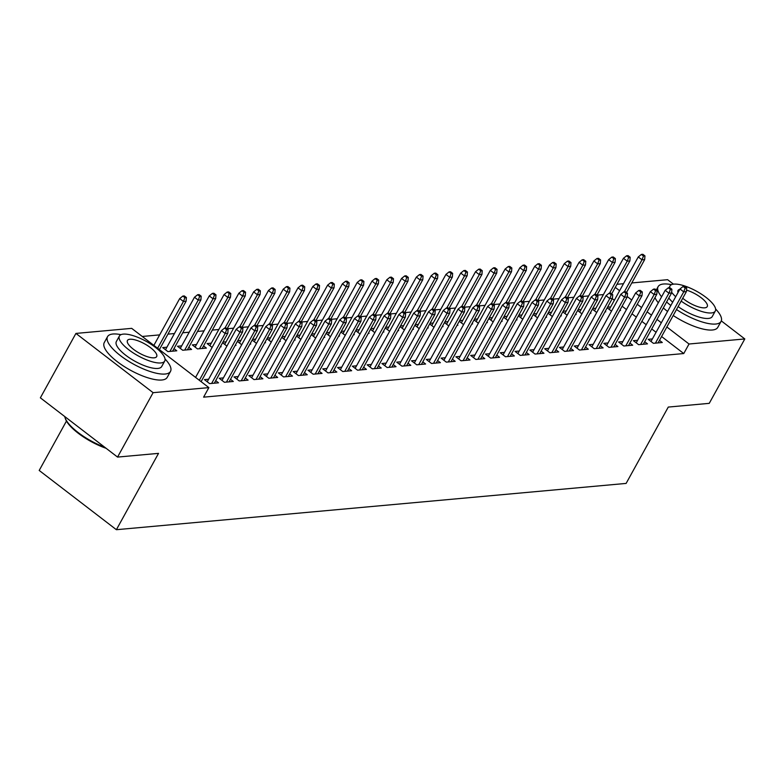 <?xml version="1.0" encoding="UTF-8"?>
<svg xmlns="http://www.w3.org/2000/svg" width="784" height="784" viewBox="0 0 784 784"><rect width="100%" height="100%" fill="white"/><g stroke="black" fill="none" stroke-linecap="round" stroke-linejoin="round"><path stroke-width="1.18" d="M603.425 294.578L596.928 295.176M588.637 295.931L582.13 296.519M573.839 297.273L567.342 297.861L585.501 264.963L582.835 265.198L565.195 297.165M559.051 298.616L552.544 299.204M544.253 299.958L537.755 300.546M529.465 301.301L522.957 301.889M514.667 302.644L508.169 303.232M499.878 303.986L493.381 304.574M485.09 305.329L478.583 305.917M470.292 306.671L463.795 307.259L481.954 274.361L479.289 274.606L461.649 306.573M455.504 308.014L448.997 308.602M440.706 309.357L434.209 309.954L452.368 277.046L449.702 277.291L432.062 309.259M425.918 310.699L419.411 311.297M411.12 312.042L404.622 312.64M396.332 313.394L389.834 313.982M381.543 314.737L375.036 315.325M366.745 316.079L360.248 316.667L378.407 283.769L375.742 284.004L358.102 315.972M351.957 317.422L345.45 318.01M337.159 318.765L330.662 319.353M322.371 320.107L315.864 320.695L334.033 287.797L331.367 288.042L313.718 319.999M307.573 321.45L301.076 322.038M292.785 322.792L286.287 323.38M277.997 324.135L271.489 324.723M263.199 325.478L256.701 326.066M248.41 326.82L241.903 327.408M233.612 328.163L227.115 328.761M218.824 329.505L212.317 330.103M204.026 330.848L197.529 331.446M189.238 332.2L182.741 332.788M174.45 333.543L167.943 334.131M159.652 334.886L142.247 336.463M616.988 284.288L623.486 283.7M631.777 282.946L667.615 279.692L673.456 284.171M66.464 421.057L39.2 470.449L116.385 529.7L626.122 483.414L668.272 407.072L709.246 403.348L744.8 338.943L689.028 344.009L666.861 326.987M116.385 529.7L158.525 453.368L117.551 457.082L40.366 397.831L75.921 333.425L131.692 328.359L208.867 387.61L153.105 392.676L75.921 333.425M592.39 309.18L596.722 312.512M592.743 308.533L595.879 308.249M605.209 311.405L605.767 311.826L604.934 311.905M637.598 340.276L633.394 340.658L638.617 344.666L647.486 343.862L644.683 341.706M562.804 311.865L567.146 315.197M563.157 311.219L566.293 310.934M575.623 314.09L576.181 314.521L575.348 314.59M608.012 342.971L603.817 343.343L609.031 347.351L617.9 346.548L615.097 344.392M533.218 314.551L537.559 317.883M533.571 313.914L536.707 313.629M546.046 316.775L546.605 317.206L545.762 317.275M578.425 345.656L574.231 346.038L579.445 350.036L588.323 349.233L585.521 347.077M503.632 317.236L507.973 320.568M503.985 316.599L507.13 316.315M516.46 319.46L517.019 319.892L516.176 319.97M548.849 348.341L544.645 348.723L549.858 352.722L558.737 351.918L555.934 349.762M474.046 319.921L478.387 323.253M474.408 319.284L477.544 319M486.874 322.146L487.432 322.577L486.59 322.655M519.263 351.026L515.059 351.408L520.272 355.407L529.151 354.603L526.348 352.457M444.469 322.606L448.801 325.938M444.822 321.969L447.958 321.685M457.288 324.831L457.846 325.262L457.013 325.34M489.677 353.711L485.472 354.094L490.686 358.102L499.565 357.288L496.762 355.142M414.883 325.301L419.215 328.623M415.236 324.654L418.372 324.37M427.701 327.526L428.26 327.947L427.427 328.026M460.09 356.397L455.886 356.779L461.1 360.787L469.979 359.974L467.176 357.827M385.297 327.986L389.628 331.318M385.65 327.34L388.786 327.055M398.115 330.211L398.674 330.632L397.841 330.711M430.504 359.082L426.3 359.464L431.523 363.472L440.392 362.669L437.59 360.513M355.711 330.672L360.052 334.004M356.063 330.025L359.199 329.741M368.529 332.896L369.088 333.327L368.255 333.396M400.918 361.777L396.724 362.149L401.937 366.157L410.806 365.354L408.003 363.198M326.124 333.357L330.466 336.689M326.477 332.72L329.613 332.436M338.953 335.581L339.511 336.013L338.668 336.091M371.332 364.462L367.137 364.844L372.351 368.843L381.23 368.039L378.427 365.883M296.538 336.042L300.88 339.374M296.891 335.405L300.037 335.121M309.366 338.267L309.925 338.698L309.082 338.776M341.755 367.147L337.551 367.529L342.765 371.528L351.644 370.724L348.841 368.568M266.952 338.727L271.293 342.059M267.315 338.09L270.451 337.806M279.78 340.952L280.339 341.383L279.496 341.461M312.169 369.832L307.965 370.215L313.179 374.213L322.057 373.409L319.255 371.263M237.376 341.422L241.707 344.744M237.728 340.775L240.864 340.491M250.194 343.637L250.753 344.068L249.92 344.147M282.583 372.518L278.379 372.9L283.592 376.908L292.471 376.095L289.668 373.948M211.278 343.176L207.074 343.559L212.121 347.43M220.608 346.332L221.166 346.753L220.333 346.832M252.997 375.203L248.793 375.585L254.006 379.593L262.885 378.78L260.082 376.634M181.692 345.862L177.488 346.244L182.711 350.252L191.58 349.439L188.777 347.292M223.411 377.888L219.206 378.27L224.43 382.278L233.299 381.475L230.496 379.319M208.867 387.61L203.605 397.155L683.766 353.545L661.598 336.532M656.061 332.279L651.729 328.957M646.192 324.703L641.861 321.371M636.324 317.128L631.992 313.796M626.455 309.553L622.124 306.221M614.342 300.252L612.255 298.645M208.622 379.231L204.418 379.613L209.632 383.621L218.511 382.817L215.708 380.661M166.904 347.204L162.7 347.586L167.913 351.595L176.792 350.791L173.989 348.635M238.209 376.545L234.004 376.928L239.218 380.936L248.097 380.132L245.294 377.976M196.49 344.519L192.286 344.901L197.499 348.909L206.378 348.096L203.575 345.95M267.785 373.86L263.591 374.242L268.804 378.251L277.683 377.437L274.88 375.291M222.578 342.765L226.919 346.087M222.93 342.118L226.066 341.834M235.406 344.989L235.964 345.411L235.122 345.489M297.371 371.175L293.177 371.557L298.39 375.556L307.259 374.752L304.457 372.606M252.164 340.07L256.505 343.402M252.517 339.433L255.653 339.149M264.982 342.294L265.541 342.726L264.708 342.804M326.957 368.49L322.753 368.872L327.977 372.87L336.846 372.067L334.043 369.921M281.75 337.385L286.082 340.717M282.103 336.748L285.239 336.463M294.568 339.609L295.127 340.04L294.294 340.119M356.544 365.805L352.339 366.187L357.553 370.185L366.432 369.382L363.629 367.226M311.336 334.699L315.668 338.031M311.689 334.062L314.825 333.778M324.155 336.924L324.713 337.355L323.88 337.434M386.13 363.119L381.926 363.502L387.139 367.5L396.018 366.696L393.215 364.54M340.922 332.014L345.254 335.346M341.275 331.377L344.411 331.083M353.741 334.239L354.299 334.67L353.466 334.739M415.716 360.424L411.512 360.807L416.725 364.815L425.604 364.011L422.801 361.855M370.499 329.329L374.84 332.661M370.861 328.682L373.997 328.398M383.327 331.554L383.886 331.985L383.043 332.053M445.302 357.739L441.098 358.121L446.312 362.13L455.19 361.326L452.388 359.17M400.085 326.644L404.426 329.966M400.438 325.997L403.584 325.713M412.913 328.868L413.472 329.29L412.629 329.368M474.879 355.054L470.684 355.436L475.898 359.444L484.777 358.631L481.974 356.485M429.671 323.959L434.013 327.281M430.024 323.312L433.16 323.028M442.499 326.183L443.058 326.605L442.215 326.683M504.465 352.369L500.27 352.751L505.484 356.749L514.353 355.946L511.55 353.8M459.257 321.264L463.599 324.596M459.61 320.627L462.746 320.342M472.076 323.488L472.634 323.919L471.801 323.998M534.051 349.684L529.847 350.066L535.07 354.064L543.939 353.261L541.136 351.114M488.844 318.578L493.175 321.91M489.196 317.941L492.332 317.657M501.662 320.803L502.221 321.234L501.388 321.313M563.637 346.998L559.433 347.381L564.647 351.379L573.525 350.575L570.723 348.419M518.43 315.893L522.761 319.225M518.783 315.256L521.919 314.972M531.248 318.118L531.807 318.549L530.974 318.627M593.223 344.313L589.019 344.695L594.233 348.694L603.112 347.89L600.309 345.734M548.016 313.208L552.348 316.54M548.369 312.571L551.505 312.277M560.834 315.433L561.393 315.864L560.56 315.932M622.81 341.618L618.605 342L623.819 346.009L632.698 345.205L629.895 343.049M577.592 310.523L581.934 313.855M577.955 309.876L581.091 309.592M590.421 312.747L590.979 313.179L590.136 313.247M652.396 338.933L648.192 339.315L653.405 343.323L662.284 342.51L659.481 340.364M607.179 307.838L611.52 311.16M607.531 307.191L610.677 306.907M620.007 310.062L620.565 310.484L619.723 310.562M661.333 322.743L656.992 319.411M651.465 315.168L647.123 311.836M641.596 307.583L637.255 304.261M631.728 300.007L627.249 296.577M619.615 290.707L615.273 287.385M721.309 320.901L744.8 338.943M117.551 457.082L153.105 392.676M683.766 353.545L689.028 344.009M226.635 329.701L228.115 329.564L226.027 327.967L224.547 328.104L226.635 329.701L225.165 333.494L227.821 333.259L201.106 381.651M199.332 380.289L225.165 333.494L221.411 330.613L195.579 377.408M224.547 328.104L221.411 330.613M227.821 333.259L228.115 329.564M186.396 297.538L184.309 295.94L182.829 296.078L184.916 297.675L186.396 297.538L186.102 301.232L183.446 301.468L179.693 298.586L153.86 345.381M184.916 297.675L183.446 301.468L157.613 348.263M186.102 301.232L159.387 349.625M179.693 298.586L182.829 296.078M241.423 328.359L242.903 328.222L240.815 326.624L239.336 326.761L241.423 328.359L239.953 332.151L242.619 331.916L214.306 383.2M211.641 383.435L239.953 332.151L236.2 329.27L207.221 381.769M239.336 326.761L236.2 329.27M242.619 331.916L242.903 328.222M256.221 327.016L257.701 326.879L255.613 325.282L254.134 325.419L256.221 327.016L254.751 330.809L257.407 330.574L229.104 381.857M226.439 382.092L254.751 330.809L250.998 327.928L222.009 380.426M254.134 325.419L250.998 327.928M257.407 330.574L257.701 326.879M201.184 296.195L199.097 294.598L197.617 294.735L199.704 296.332L201.184 296.195L200.9 299.89L198.234 300.125L194.481 297.244L165.502 349.742M199.704 296.332L198.234 300.125L169.922 351.408M200.9 299.89L172.588 351.163M194.481 297.244L197.617 294.735M215.972 294.853L213.895 293.255L212.415 293.383L214.502 294.99L215.972 294.853L215.688 298.537L213.032 298.782L209.269 295.901L180.291 348.4M214.502 294.99L213.032 298.782L184.72 350.066M215.688 298.537L187.386 349.821M209.269 295.901L212.415 293.383M120.981 334.67A35.956 11.515 28.9 0 0 112.955 334.004A35.956 11.515 28.9 0 0 107.545 336.65A35.956 11.515 28.9 0 0 126.704 360.052A35.956 11.515 28.9 0 0 165.101 374.037A35.956 11.515 28.9 0 0 170.5 371.4A35.956 11.515 28.9 0 0 165.022 358.984M107.545 336.65L104.252 342.608A35.956 11.515 28.9 0 0 123.411 366.01A35.956 11.515 28.9 0 0 161.808 380.005A35.956 11.515 28.9 0 0 167.208 377.369L170.5 371.4M164.718 361.052L161.69 366.53A25.892 8.291 -151.1 0 1 157.8 368.441A25.892 8.291 -151.1 0 1 130.154 358.366A25.892 8.291 -151.1 0 1 116.365 341.51L119.393 336.022A25.892 8.291 28.9 0 0 133.182 352.878A25.892 8.291 28.9 0 0 160.828 362.953A25.892 8.291 28.9 0 0 164.718 361.052A25.892 8.291 28.9 0 0 150.93 344.196A25.892 8.291 28.9 0 0 123.284 334.121A25.892 8.291 28.9 0 0 119.393 336.022M129.958 339.247A16.68 5.341 28.9 0 0 127.449 340.472A16.68 5.341 28.9 0 0 136.338 351.33A16.68 5.341 28.9 0 0 154.154 357.827A16.68 5.341 28.9 0 0 156.663 356.602A16.68 5.341 28.9 0 0 147.774 345.744A16.68 5.341 28.9 0 0 129.958 339.247M64.758 416.559A35.956 11.515 28.9 0 0 65.111 417.892A35.956 11.515 28.9 0 0 104.772 447.272M106.075 448.281A35.094 11.231 -151.1 0 1 65.474 418.921L65.111 417.892M676.494 309.543A35.956 11.515 28.9 0 0 715.674 324.047A35.956 11.515 28.9 0 0 721.074 321.401A35.956 11.515 28.9 0 0 715.596 308.984M671.555 284.67A35.956 11.515 28.9 0 0 663.529 284.004A35.956 11.515 28.9 0 0 658.119 286.65A35.956 11.515 28.9 0 0 661.598 296.813M673.201 315.501A35.956 11.515 28.9 0 0 712.382 330.005A35.956 11.515 28.9 0 0 717.781 327.369L721.074 321.401M681.149 301.105A25.892 8.291 28.9 0 0 711.402 312.953A25.892 8.291 28.9 0 0 715.292 311.052L712.264 316.54A25.892 8.291 -151.1 0 1 708.373 318.441A25.892 8.291 -151.1 0 1 678.121 306.593M715.292 311.052A25.892 8.291 28.9 0 0 701.504 294.196A25.892 8.291 28.9 0 0 673.858 284.122A25.892 8.291 28.9 0 0 669.967 286.023A25.892 8.291 28.9 0 0 669.614 287.679M679.757 289.374A16.68 5.341 28.9 0 0 678.023 290.472A16.68 5.341 28.9 0 0 678.013 292.53M682.727 298.253A16.68 5.341 28.9 0 0 704.728 307.828A16.68 5.341 28.9 0 0 707.237 306.603A16.68 5.341 28.9 0 0 701.719 298.165A16.68 5.341 28.9 0 0 686.51 290.129M671.653 292.295A25.892 8.291 28.9 0 0 675.7 296.715M672.672 302.203A25.892 8.291 -151.1 0 1 668.801 298.028M655.003 297.567A35.956 11.515 28.9 0 0 658.305 302.781M663.323 307.945A35.956 11.515 28.9 0 0 667.556 311.464M666.616 301.987A35.956 11.515 28.9 0 0 670.849 305.505M271.009 325.674L272.489 325.536L270.402 323.939L268.922 324.076L271.009 325.674L269.539 329.466L272.205 329.231L243.893 380.505M241.227 380.75L269.539 329.466L265.786 326.585L236.807 379.084M268.922 324.076L265.786 326.585M272.205 329.231L272.489 325.536M285.797 324.331L287.277 324.194L285.2 322.596L283.72 322.724L285.797 324.331L284.337 328.124L286.993 327.879L258.681 379.162M256.025 379.407L284.337 328.124L280.574 325.242L251.595 377.741M283.72 322.724L280.574 325.242M286.993 327.879L287.277 324.194M230.77 293.51L228.683 291.913L227.203 292.04L229.291 293.647L230.77 293.51L230.486 297.195L227.821 297.44L224.067 294.559L195.089 347.057M229.291 293.647L227.821 297.44L199.508 348.723M230.486 297.195L202.174 348.478M224.067 294.559L227.203 292.04M245.559 292.167L243.471 290.57L242.001 290.697L244.079 292.305L245.559 292.167L245.274 295.852L242.609 296.097L238.855 293.216L209.877 345.715M244.079 292.305L242.609 296.097L224.969 328.065M245.274 295.852L227.095 328.79M238.855 293.216L242.001 290.697M300.595 322.988L302.075 322.851L299.988 321.254L298.508 321.381L300.595 322.988L299.125 326.781L301.791 326.536L273.479 377.819M270.813 378.064L299.125 326.781L295.372 323.9L266.393 376.398M298.508 321.381L295.372 323.9M301.791 326.536L302.075 322.851M260.357 290.825L258.269 289.227L256.789 289.355L258.877 290.962L260.357 290.825L260.072 294.51L257.407 294.755L253.653 291.873L224.675 344.372M258.877 290.962L257.407 294.755L239.757 326.722M260.072 294.51L241.884 327.447M253.653 291.873L256.789 289.355M315.384 321.646L316.863 321.509L314.776 319.911L313.296 320.039L315.384 321.646L313.914 325.438L316.579 325.193L288.267 376.477M285.611 376.722L313.914 325.438L310.16 322.557L281.182 375.056M313.296 320.039L310.16 322.557M316.579 325.193L316.863 321.509M275.145 289.482L273.057 287.875L271.578 288.012L273.665 289.619L275.145 289.482L274.861 293.167L272.195 293.412L268.442 290.531L239.463 343.02M273.665 289.619L272.195 293.412L254.555 325.38M274.861 293.167L256.682 326.105M268.442 290.531L271.578 288.012M330.182 320.303L331.661 320.166L329.574 318.569L328.094 318.696L330.182 320.303L328.712 324.096L331.367 323.851L303.065 375.134M300.399 375.379L328.712 324.096L324.958 321.215L295.98 373.713M328.094 318.696L324.958 321.215M331.367 323.851L331.661 320.166M344.97 318.961L346.45 318.823L344.362 317.216L342.882 317.353L344.97 318.961L343.5 322.753L346.165 322.508L317.853 373.792M315.188 374.037L343.5 322.753L339.746 319.872L310.768 372.361M342.882 317.353L339.746 319.872M346.165 322.508L346.45 318.823M359.768 317.608L361.248 317.481L359.16 315.874L357.68 316.011L359.768 317.608L358.298 321.411L360.954 321.166L332.651 372.449M329.986 372.694L358.298 321.411L354.544 318.529L325.556 371.018M357.68 316.011L354.544 318.529M360.954 321.166L361.248 317.481M374.556 316.266L376.036 316.138L373.948 314.531L372.469 314.668L374.556 316.266L373.086 320.068L375.752 319.823L347.439 371.106M344.774 371.351L373.086 320.068L369.333 317.187L340.354 369.676M372.469 314.668L369.333 317.187M375.752 319.823L376.036 316.138M389.344 314.923L390.824 314.796L388.746 313.188L387.267 313.326L389.344 314.923L387.884 318.725L390.54 318.48L362.228 369.764M359.572 370.009L387.884 318.725L384.121 315.844L355.142 368.333M387.267 313.326L384.121 315.844M390.54 318.48L390.824 314.796M404.142 313.58L405.622 313.453L403.535 311.846L402.055 311.983L404.142 313.58L402.672 317.383L405.338 317.138L377.026 368.421M374.36 368.656L402.672 317.383L398.919 314.492L369.94 366.99M402.055 311.983L398.919 314.492M405.338 317.138L405.622 313.453M418.93 312.238L420.41 312.101L418.323 310.503L416.843 310.64L418.93 312.238L417.46 316.03L420.126 315.795L391.814 367.079M389.158 367.314L417.46 316.03L413.707 313.149L384.728 365.648M416.843 310.64L413.707 313.149M420.126 315.795L420.41 312.101M433.728 310.895L435.208 310.758L433.121 309.161L431.641 309.298L433.728 310.895L432.258 314.688L434.914 314.453L406.612 365.736M403.946 365.971L432.258 314.688L428.505 311.807L399.526 364.305M431.641 309.298L428.505 311.807M434.914 314.453L435.208 310.758M448.517 309.553L449.996 309.415L447.909 307.818L446.429 307.955L448.517 309.553L447.047 313.345L449.712 313.11L421.4 364.393M418.734 364.629L447.047 313.345L443.293 310.464L414.315 362.963M446.429 307.955L443.293 310.464M449.712 313.11L449.996 309.415M463.315 308.21L464.794 308.073L462.707 306.475L461.227 306.613L463.315 308.21L461.845 312.003L464.5 311.767L436.198 363.051M433.532 363.286L461.845 312.003L458.091 309.121L429.103 361.62M461.227 306.613L458.091 309.121M464.5 311.767L464.794 308.073M478.103 306.867L479.583 306.73L477.495 305.133L476.015 305.26L478.103 306.867L476.633 310.66L479.298 310.425L450.986 361.698M448.321 361.943L476.633 310.66L472.879 307.779L443.901 360.277M476.015 305.26L472.879 307.779M479.298 310.425L479.583 306.73M492.891 305.525L494.371 305.388L492.293 303.79L490.813 303.918L492.891 305.525L491.431 309.317L494.087 309.072L465.774 360.356M463.119 360.601L491.431 309.317L487.668 306.436L458.689 358.935M490.813 303.918L487.668 306.436M494.087 309.072L494.371 305.388M507.689 304.182L509.169 304.045L507.081 302.448L505.602 302.575L507.689 304.182L506.219 307.975L508.885 307.73L480.572 359.013M477.907 359.258L506.219 307.975L502.466 305.094L473.487 357.592M505.602 302.575L502.466 305.094M508.885 307.73L509.169 304.045M522.477 302.84L523.957 302.702L521.87 301.105L520.39 301.232L522.477 302.84L521.007 306.632L523.673 306.387L495.361 357.671M492.705 357.916L521.007 306.632L517.254 303.751L488.275 356.25M520.39 301.232L517.254 303.751M523.673 306.387L523.957 302.702M537.275 301.497L538.755 301.36L536.668 299.753L535.188 299.89L537.275 301.497L535.805 305.29L538.461 305.045L510.159 356.328M507.493 356.573L535.805 305.29L532.052 302.408L503.073 354.897M535.188 299.89L532.052 302.408M538.461 305.045L538.755 301.36M552.063 300.154L553.543 300.017L551.456 298.41L549.976 298.547L552.063 300.154L550.593 303.947L553.259 303.702L524.947 354.985M522.281 355.23L550.593 303.947L546.84 301.066L517.861 353.555M549.976 298.547L546.84 301.066M553.259 303.702L553.543 300.017M566.861 298.802L568.341 298.675L566.254 297.067L564.774 297.205L566.861 298.802L565.391 302.604L568.047 302.359L539.745 353.643M537.079 353.888L565.391 302.604L561.638 299.723L532.65 352.212M564.774 297.205L561.638 299.723M568.047 302.359L568.341 298.675M581.65 297.459L583.129 297.332L581.042 295.725L579.562 295.862L581.65 297.459L580.18 301.262L582.845 301.017L554.533 352.3M551.867 352.545L580.18 301.262L576.426 298.381L547.448 350.869M579.562 295.862L576.426 298.381M582.845 301.017L583.129 297.332M596.438 296.117L597.918 295.989L595.84 294.382L594.36 294.519L596.438 296.117L594.978 299.919L597.633 299.674L569.321 350.958M566.665 351.203L594.978 299.919L591.214 297.028L562.236 349.527M594.36 294.519L591.214 297.028M597.633 299.674L597.918 295.989M611.236 294.774L612.716 294.647L610.628 293.04L609.148 293.177L611.236 294.774L609.766 298.577L612.431 298.332L584.119 349.615M581.454 349.85L609.766 298.577L606.012 295.686L577.034 348.184M609.148 293.177L606.012 295.686M612.431 298.332L612.716 294.647M626.024 293.432L627.504 293.294L625.416 291.697L623.937 291.834L626.024 293.432L624.554 297.224L627.22 296.989L598.907 348.272M596.252 348.508L624.554 297.224L620.801 294.343L591.822 346.842M623.937 291.834L620.801 294.343M627.22 296.989L627.504 293.294M289.943 288.14L287.855 286.532L286.376 286.67L288.463 288.267L289.943 288.14L289.649 291.824L286.993 292.069L283.24 289.188L254.261 341.677M288.463 288.267L286.993 292.069L269.343 324.037M289.649 291.824L271.47 324.762M283.24 289.188L286.376 286.67M304.731 286.797L302.644 285.19L301.164 285.327L303.251 286.924L304.731 286.797L304.447 290.482L301.781 290.727L298.028 287.846L269.049 340.334M303.251 286.924L301.781 290.727L284.141 322.694M304.447 290.482L286.268 323.42M298.028 287.846L301.164 285.327M319.519 285.454L317.442 283.847L315.962 283.984L318.049 285.582L319.519 285.454L319.235 289.139L316.579 289.384L312.816 286.503L283.837 338.992M318.049 285.582L316.579 289.384L298.929 321.342M319.235 289.139L301.056 322.077M312.816 286.503L315.962 283.984M332.837 284.239L334.317 284.112L332.23 282.505L330.75 282.642L332.837 284.239L331.367 288.042L327.614 285.151L298.635 337.649M334.317 284.112L334.033 287.797M327.614 285.151L330.75 282.642M349.105 282.759L347.018 281.162L345.548 281.299L347.626 282.897L349.105 282.759L348.821 286.454L346.156 286.699L342.402 283.808L313.424 336.307M347.626 282.897L346.156 286.699L328.516 318.657M348.821 286.454L330.642 319.382M342.402 283.808L345.548 281.299M363.903 281.417L361.816 279.819L360.336 279.957L362.424 281.554L363.903 281.417L363.619 285.111L360.954 285.347L357.2 282.465L328.222 334.964M362.424 281.554L360.954 285.347L343.304 317.314M363.619 285.111L345.43 318.039M357.2 282.465L360.336 279.957M377.212 280.211L378.692 280.074L376.604 278.477L375.124 278.614L377.212 280.211L375.742 284.004L371.988 281.123L343.01 333.621M378.692 280.074L378.407 283.769M371.988 281.123L375.124 278.614M393.49 278.732L391.402 277.134L389.922 277.271L392.01 278.869L393.49 278.732L393.196 282.426L390.54 282.661L386.786 279.78L357.808 332.279M392.01 278.869L390.54 282.661L372.89 314.629M393.196 282.426L375.017 315.354M386.786 279.78L389.922 277.271M408.278 277.389L406.19 275.792L404.711 275.929L406.798 277.526L408.278 277.389L407.994 281.084L405.328 281.319L401.575 278.438L372.596 330.936M406.798 277.526L405.328 281.319L387.688 313.286M407.994 281.084L389.815 314.012M401.575 278.438L404.711 275.929M423.066 276.046L420.988 274.449L419.509 274.576L421.596 276.184L423.066 276.046L422.782 279.731L420.126 279.976L416.363 277.095L387.384 329.594M421.596 276.184L420.126 279.976L402.476 311.944M422.782 279.731L404.603 312.669M416.363 277.095L419.509 274.576M437.864 274.704L435.777 273.106L434.297 273.234L436.384 274.841L437.864 274.704L437.58 278.389L434.914 278.634L431.161 275.752L402.182 328.251M436.384 274.841L434.914 278.634L417.264 310.601M437.58 278.389L419.401 311.326M431.161 275.752L434.297 273.234M451.172 273.498L452.652 273.361L450.575 271.764L449.095 271.891L451.172 273.498L449.702 277.291L445.949 274.41L416.97 326.908M452.652 273.361L452.368 277.046M445.949 274.41L449.095 271.891M467.45 272.019L465.363 270.421L463.883 270.549L465.97 272.156L467.45 272.019L467.166 275.703L464.5 275.948L460.747 273.067L431.768 325.566M465.97 272.156L464.5 275.948L446.851 307.916M467.166 275.703L448.977 308.641M460.747 273.067L463.883 270.549M480.759 270.813L482.238 270.676L480.151 269.069L478.671 269.206L480.759 270.813L479.289 274.606L475.535 271.725L446.557 324.213M482.238 270.676L481.954 274.361M475.535 271.725L478.671 269.206M497.036 269.333L494.949 267.726L493.469 267.863L495.557 269.461L497.036 269.333L496.742 273.018L494.087 273.263L490.333 270.382L461.355 322.871M495.557 269.461L494.087 273.263L476.437 305.231M496.742 273.018L478.563 305.956M490.333 270.382L493.469 267.863M511.825 267.991L509.737 266.384L508.257 266.521L510.345 268.118L511.825 267.991L511.54 271.676L508.875 271.921L505.121 269.039L476.143 321.528M510.345 268.118L508.875 271.921L491.235 303.888M511.54 271.676L493.361 304.613M505.121 269.039L508.257 266.521M526.613 266.648L524.535 265.041L523.055 265.178L525.143 266.776L526.613 266.648L526.329 270.333L523.673 270.578L519.91 267.687L490.931 320.186M525.143 266.776L523.673 270.578L506.023 302.536M526.329 270.333L508.15 303.261M519.91 267.687L523.055 265.178M541.411 265.306L539.323 263.698L537.844 263.836L539.931 265.433L541.411 265.306L541.127 268.99L538.461 269.235L534.708 266.344L505.729 318.843M539.931 265.433L538.461 269.235L520.811 301.193M541.127 268.99L522.948 301.918M534.708 266.344L537.844 263.836M556.199 263.953L554.121 262.356L552.642 262.493L554.719 264.09L556.199 263.953L555.915 267.648L553.249 267.883L549.496 265.002L520.517 317.5M554.719 264.09L553.249 267.883L535.609 299.851M555.915 267.648L537.736 300.576M549.496 265.002L552.642 262.493M570.997 262.611L568.91 261.013L567.43 261.15L569.517 262.748L570.997 262.611L570.713 266.305L568.047 266.54L564.294 263.659L535.315 316.158M569.517 262.748L568.047 266.54L550.397 298.508M570.713 266.305L552.524 299.233M564.294 263.659L567.43 261.15M584.305 261.405L585.785 261.268L583.698 259.671L582.218 259.808L584.305 261.405L582.835 265.198L579.082 262.317L550.103 314.815M585.785 261.268L585.501 264.963M579.082 262.317L582.218 259.808M640.822 292.089L642.302 291.952L640.214 290.354L638.735 290.492L640.822 292.089L639.352 295.882L642.008 295.646L613.705 346.93M611.04 347.165L639.352 295.882L635.599 293L606.62 345.499M638.735 290.492L635.599 293M642.008 295.646L642.302 291.952M600.583 259.925L598.496 258.328L597.016 258.465L599.103 260.063L600.583 259.925L600.289 263.62L597.633 263.855L593.88 260.974L564.901 313.473M599.103 260.063L597.633 263.855L579.984 295.823M600.289 263.62L582.11 296.548M593.88 260.974L597.016 258.465M655.61 290.746L657.09 290.609L655.003 289.012L653.523 289.149L655.61 290.746L654.14 294.539L656.806 294.304L628.494 345.587M625.828 345.822L654.14 294.539L650.387 291.658L621.408 344.156M653.523 289.149L650.387 291.658M656.806 294.304L657.09 290.609M615.371 258.583L613.284 256.985L611.804 257.113L613.892 258.72L615.371 258.583L615.087 262.277L612.422 262.513L608.668 259.631L579.69 312.13M613.892 258.72L612.422 262.513L594.782 294.48M615.087 262.277L596.908 295.205M608.668 259.631L611.804 257.113M670.408 289.404L671.888 289.267L669.801 287.669L668.321 287.806L670.408 289.404L668.938 293.196L671.594 292.961L643.292 344.235M640.626 344.48L668.938 293.196L665.185 290.315L636.196 342.814M668.321 287.806L665.185 290.315M671.594 292.961L671.888 289.267M630.16 257.24L628.082 255.643L626.602 255.77L628.69 257.377L630.16 257.24L629.875 260.925L627.22 261.17L623.456 258.289L594.478 310.787M628.69 257.377L627.22 261.17L609.57 293.138M629.875 260.925L611.696 293.863M623.456 258.289L626.602 255.77M685.196 288.061L686.676 287.924L684.589 286.327L683.109 286.454L685.196 288.061L683.726 291.854L686.392 291.609L658.08 342.892M655.414 343.137L683.726 291.854L679.973 288.973L650.994 341.471M683.109 286.454L679.973 288.973M686.392 291.609L686.676 287.924M644.958 255.898L642.87 254.3L641.39 254.428L643.478 256.035L644.958 255.898L644.673 259.582L642.008 259.827L638.254 256.946L609.276 309.445M643.478 256.035L642.008 259.827L624.358 291.795M644.673 259.582L626.494 292.52M638.254 256.946L641.39 254.428M669.017 287.738L669.967 286.023M658.119 286.65L656.277 289.992"/></g></svg>
